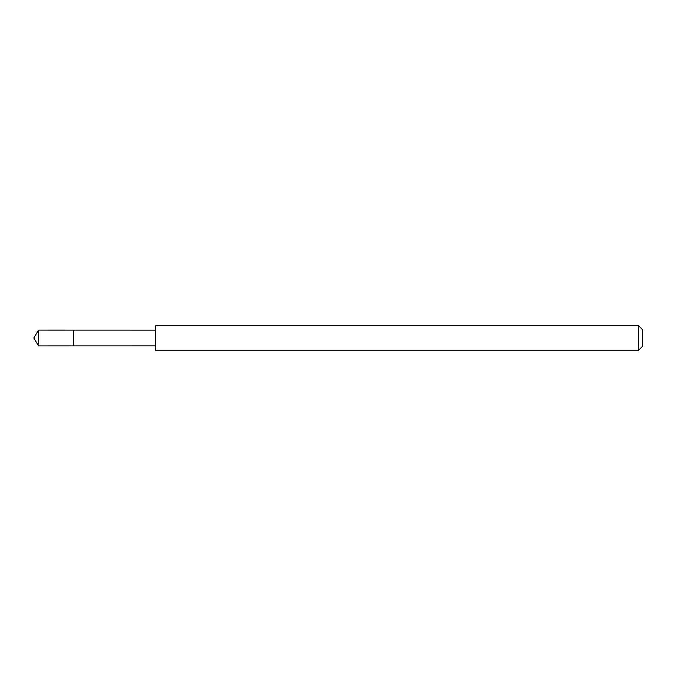 <?xml version="1.0" encoding="UTF-8"?>
<svg xmlns="http://www.w3.org/2000/svg" width="676" height="676" viewBox="0 0 676 676"><rect width="100%" height="100%" fill="white"/><g stroke="black" fill="none" stroke-linecap="round" stroke-linejoin="round"><path stroke-width="1.01" d="M73.346 345.901L73.346 330.099L38.549 330.091L38.549 345.909L73.346 345.901L73.346 330.099L155.472 330.116L155.472 345.884L38.549 345.909L33.8 338L38.549 345.909M155.48 346.306L155.48 350.168L638.685 350.168L638.685 325.832L155.48 325.832L155.48 346.306M638.685 325.832L642.2 329.347L642.2 346.653L638.685 350.168M33.8 338L38.549 330.091M155.472 345.884L155.48 350.168M155.472 330.116L155.48 325.832"/></g></svg>
